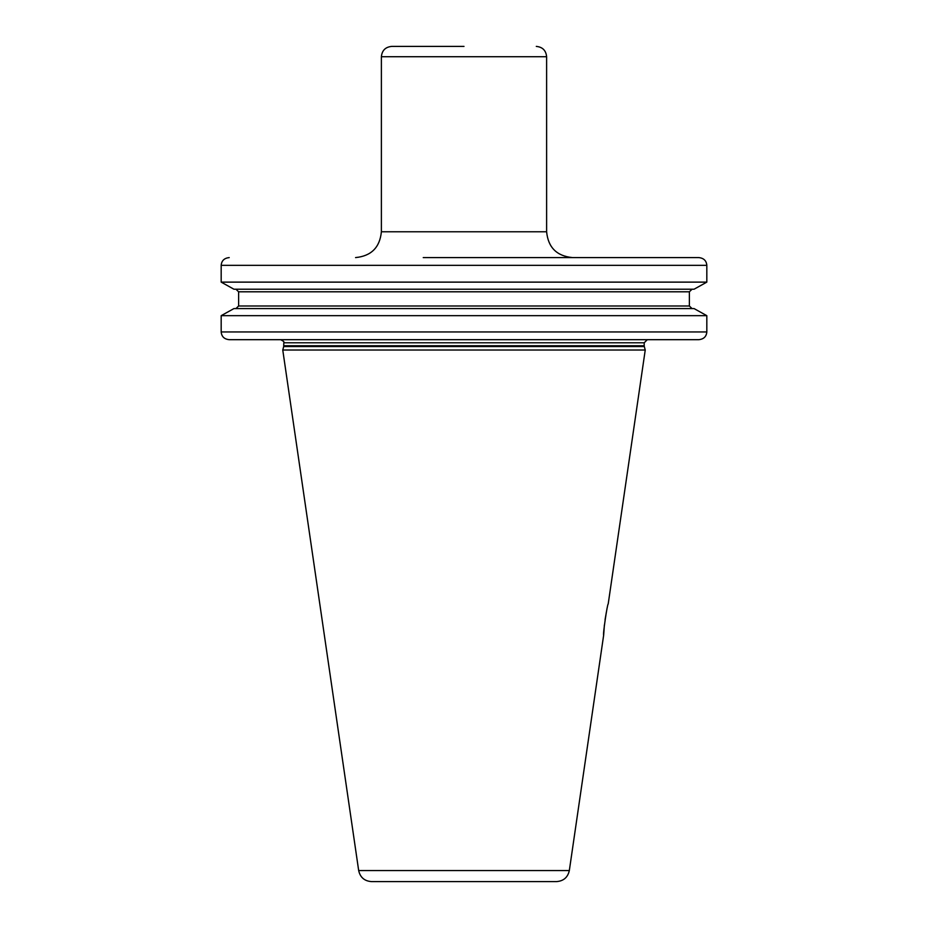 <?xml version="1.0" encoding="UTF-8"?>
<svg xmlns="http://www.w3.org/2000/svg" width="928" height="928" viewBox="0 0 928 928"><rect width="100%" height="100%" fill="white"/><g stroke="black" fill="none" stroke-linecap="round" stroke-linejoin="round"><path stroke-width="1.39" d="M229.216 257.59C224.274 258.1 221.595 260.687 221.177 265.338L221.177 282.124L233.926 289.211L221.177 282.124L706.823 282.124L706.823 265.338C706.405 260.687 703.726 258.1 698.784 257.59L423.238 257.59M652.488 257.59L698.784 257.59M652.488 339.683L698.784 339.683C703.726 339.172 706.405 336.597 706.823 331.946L221.177 331.946L221.177 315.671L233.926 308.583L221.177 315.671L221.177 331.946C221.595 336.597 224.274 339.172 229.216 339.683L280.697 339.683C283.632 341.214 284.664 342.246 283.794 342.792L644.206 342.792L647.303 339.683M692.068 308.583L689.376 305.996L689.376 291.798L238.624 291.798L238.624 305.996L238.624 291.798L235.932 289.211M221.177 282.124L221.177 265.338L706.823 265.338M689.376 305.996L238.624 305.996L235.932 308.583M706.823 282.124L694.074 289.211L706.823 282.124M706.823 331.946L706.823 315.671L694.074 308.583L706.823 315.671L221.177 315.671M694.074 289.211L233.926 289.211M689.376 291.798L692.068 289.211M233.926 308.583L694.074 308.583M698.784 339.683L229.216 339.683M283.69 346.55L282.762 350.018L645.238 350.018L644.31 346.55L283.69 346.55L283.794 342.792M358.672 870.557L569.328 870.557C567.797 877.389 563.54 881.066 556.556 881.6L371.444 881.6C364.46 881.066 360.203 877.389 358.672 870.557L282.762 350.018M464 881.6L391.709 881.6L464 881.6M606.425 611.819L605.068 619.684M604.395 624.938L603.676 635.042C602.585 636.074 607.434 603.061 608.188 604.058L645.238 350.018M464 46.4L391.709 46.4C385.433 47.015 382 50.46 381.385 56.724L381.385 231.768L546.615 231.768C548.146 247.451 556.754 256.058 572.437 257.59M283.794 345.75L644.206 345.75L644.206 342.792M381.385 56.724L546.615 56.724L546.615 231.768M644.206 345.75L644.31 346.55M569.328 870.557L603.676 635.042M381.385 231.768C379.854 247.451 371.246 256.058 355.563 257.59M546.615 56.724C546 50.46 542.567 47.015 536.291 46.4"/></g></svg>
